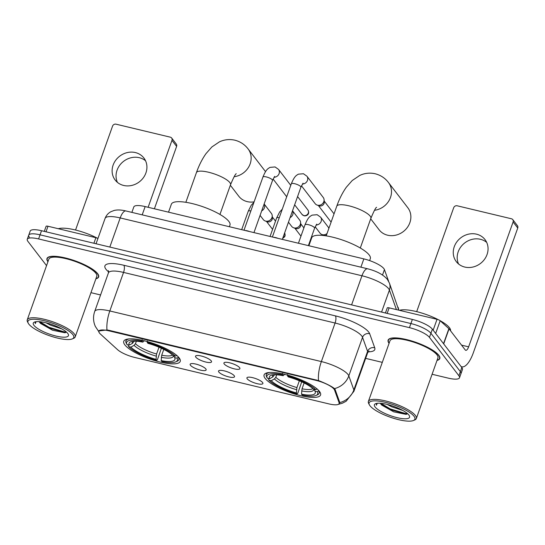 <?xml version="1.0" encoding="UTF-8"?>
<svg xmlns="http://www.w3.org/2000/svg" width="545" height="545" viewBox="0 0 545 545"><rect width="100%" height="100%" fill="white"/><g stroke="black" fill="none" stroke-linecap="round" stroke-linejoin="round"><path stroke-width="0.82" d="M265.183 378.441A29.975 7.909 -160.4 0 0 295.165 394.178A29.975 7.909 -160.4 0 0 320.569 394.989A29.975 7.909 -160.4 0 0 319.479 391.426A29.975 7.909 -160.4 0 0 289.504 375.682A29.975 7.909 -160.4 0 0 264.093 374.878A29.975 7.909 -160.4 0 0 265.183 378.441M124.839 344.862A29.975 7.909 -160.4 0 0 154.821 360.606A29.975 7.909 -160.4 0 0 180.225 361.41A29.975 7.909 -160.4 0 0 179.135 357.854A29.975 7.909 -160.4 0 0 149.153 342.11A29.975 7.909 -160.4 0 0 123.749 341.299A29.975 7.909 -160.4 0 0 124.839 344.862M205.833 368.938A8.482 2.241 19.6 0 1 206.153 369.558A8.482 2.241 19.6 0 1 199.606 369.905A8.482 2.241 19.6 0 1 190.464 365.259A8.482 2.241 19.6 0 1 190.389 363.944A8.482 2.241 19.6 0 1 198.005 364.687A8.482 2.241 19.6 0 1 205.833 368.938M234.207 375.723A8.482 2.241 19.6 0 1 234.534 376.35A8.482 2.241 19.6 0 1 227.98 376.69A8.482 2.241 19.6 0 1 218.845 372.044A8.482 2.241 19.6 0 1 218.763 370.729A8.482 2.241 19.6 0 1 226.386 371.472A8.482 2.241 19.6 0 1 234.207 375.723M262.588 382.515A8.482 2.241 19.6 0 1 262.908 383.135A8.482 2.241 19.6 0 1 256.361 383.476A8.482 2.241 19.6 0 1 247.219 378.836A8.482 2.241 19.6 0 1 247.144 377.522A8.482 2.241 19.6 0 1 254.76 378.264A8.482 2.241 19.6 0 1 262.588 382.515M211.215 360.865A8.482 2.241 19.6 0 1 211.542 361.485A8.482 2.241 19.6 0 1 204.995 361.832A8.482 2.241 19.6 0 1 195.853 357.186A8.482 2.241 19.6 0 1 195.778 355.871A8.482 2.241 19.6 0 1 203.394 356.614A8.482 2.241 19.6 0 1 211.215 360.865M239.596 367.65A8.482 2.241 19.6 0 1 239.916 368.277A8.482 2.241 19.6 0 1 233.369 368.618A8.482 2.241 19.6 0 1 224.227 363.978A8.482 2.241 19.6 0 1 224.152 362.663A8.482 2.241 19.6 0 1 231.768 363.406A8.482 2.241 19.6 0 1 239.596 367.65M100.375 334.017A15.274 4.026 19.6 0 1 99.442 333.022A15.274 4.026 19.6 0 1 98.883 331.203A15.274 4.026 19.6 0 1 109.082 330.876L316.018 380.383A15.274 4.026 19.6 0 1 334.548 390.036L339.079 402.653A15.274 4.026 19.6 0 1 339.113 403.572A15.274 4.026 19.6 0 1 328.914 403.899L134.622 357.418A15.274 4.026 19.6 0 1 117.543 349.658L100.375 334.017M131.876 212.387L133.818 206.936A16.97 4.476 19.6 0 1 145.147 206.575L363.849 258.889A16.97 4.476 19.6 0 1 384.436 269.618L388.66 281.384M95.893 278.808A27.427 7.235 -160.4 0 0 98.659 276.928A27.427 7.235 -160.4 0 0 97.664 273.672A27.427 7.235 -160.4 0 0 70.23 259.263A27.427 7.235 -160.4 0 0 46.979 258.528A27.427 7.235 -160.4 0 0 47.94 261.729M437.029 360.415A27.427 7.235 -160.4 0 0 439.795 358.535A27.427 7.235 -160.4 0 0 438.8 355.279A27.427 7.235 -160.4 0 0 411.366 340.87A27.427 7.235 -160.4 0 0 388.115 340.135A27.427 7.235 -160.4 0 0 389.076 343.343M98.7 330.965L106.977 329.97L109.007 330.311L318.518 380.58C325.154 383.155 330.202 385.615 333.663 387.945L335.073 389.355L339.596 401.972L339.576 403.048M432.09 374.272L448.181 378.121A16.97 4.476 -160.4 0 0 459.517 377.76L460.981 373.645A16.97 4.476 -160.4 0 0 460.362 371.629L430.918 333.281A16.97 4.476 -160.4 0 0 410.903 323.546L40.057 234.834A16.97 4.476 -160.4 0 0 28.721 235.195A16.97 4.476 -160.4 0 0 29.341 237.211M459.517 377.76A16.97 4.476 -160.4 0 0 458.897 375.743L429.453 337.389A16.97 4.476 -160.4 0 0 409.438 327.654L38.593 238.942A16.97 4.476 -160.4 0 0 27.257 239.303A16.97 4.476 -160.4 0 0 27.877 241.319L46.55 265.64M90.954 292.665L100.573 294.968M365.641 358.372L382.304 362.364M41.522 230.719A16.97 4.476 -160.4 0 0 30.186 231.08L28.721 235.195A16.97 4.476 -160.4 0 1 40.057 234.834L410.903 323.546A16.97 4.476 -160.4 0 1 430.918 333.281L460.362 371.629A16.97 4.476 -160.4 0 1 460.981 373.645L462.446 369.537A16.97 4.476 -160.4 0 0 461.826 367.521L432.383 329.166A16.97 4.476 -160.4 0 0 412.367 319.438L41.522 230.719L38.593 238.942M117.42 182.371A18.101 16.159 142.5 0 1 120.799 163.929A18.101 16.159 142.5 0 1 139.309 157.689A18.101 16.159 142.5 0 1 145.556 160.775M135.378 152.566A18.101 16.159 -37.5 0 0 115.731 160.21A18.101 16.159 -37.5 0 0 115.165 180.034A18.101 16.159 -37.5 0 0 123.667 185.457A18.101 16.159 -37.5 0 0 143.308 177.813A18.101 16.159 -37.5 0 0 143.873 157.989A18.101 16.159 -37.5 0 0 135.378 152.566M93.91 243.254L95.886 237.702L47.994 226.25L46.018 231.795M171.968 140.351A2.827 2.527 -37.5 0 0 171.648 138.014L176.294 144.071A2.827 2.527 142.5 0 1 176.614 146.407L171.968 140.351L148.131 207.284M154.398 208.783L176.614 146.407M171.648 138.014A2.827 2.527 -37.5 0 0 170.319 137.17L116.024 124.178A2.827 2.527 -37.5 0 0 112.549 126.133L75.551 230.031M46.114 226.475A2.827 0.749 19.6 0 1 46.1 226.304A2.827 0.749 19.6 0 1 47.994 226.25M95.886 237.702A2.827 0.749 19.6 0 1 97.95 238.444M72.887 334.664A24.321 6.417 -160.4 0 0 45.419 321.019A24.321 6.417 -160.4 0 0 28.238 323.205A24.321 6.417 -160.4 0 0 28.837 324.125A24.321 6.417 -160.4 0 0 49.977 335.884A24.321 6.417 -160.4 0 0 72.308 338.895A24.321 6.417 -160.4 0 0 72.887 334.664M72.308 338.895L73.67 338.309A25.451 6.717 -160.4 0 0 75.203 336.905A25.451 6.717 -160.4 0 0 74.277 333.881A25.451 6.717 -160.4 0 0 48.818 320.514A25.451 6.717 -160.4 0 0 27.25 319.833A25.451 6.717 -160.4 0 0 27.55 321.891L28.238 323.205M75.203 336.905L96.792 276.267A25.451 6.717 -160.4 0 0 95.872 273.243A25.451 6.717 -160.4 0 0 70.414 259.876A25.451 6.717 -160.4 0 0 48.846 259.188L27.25 319.833M95.961 278.611A27.148 7.167 -160.4 0 0 98.393 276.833A27.148 7.167 -160.4 0 0 97.405 273.61A27.148 7.167 -160.4 0 0 70.251 259.352A27.148 7.167 -160.4 0 0 47.245 258.623A27.148 7.167 -160.4 0 0 48.008 261.539M97.276 238.145A28.279 7.46 -160.4 0 0 58.322 228.716M61.748 328.873L50.351 325.099L46.08 322.817M39.179 321.659A14.136 3.733 -160.4 0 0 39.526 322.197L39.247 321.659M33.954 325.351A18.666 4.925 -160.4 0 0 55.018 335.822A18.666 4.925 -160.4 0 0 68.227 334.16A18.666 4.925 -160.4 0 0 67.764 333.438A18.666 4.925 -160.4 0 0 51.523 324.411A18.666 4.925 -160.4 0 0 34.389 322.109A18.666 4.925 -160.4 0 0 33.954 325.351M39.526 322.197L40.493 323.417L52.558 330.236L64.869 332.75L66.504 332.123M35.459 321.795L35.309 323.621L36.086 321.693M35.309 323.621L35.173 322.19M66.306 331.946L64.392 331.905L49.118 327.32L39.792 321.707M65.618 332.607L48.893 327.961L39.703 322.47M230.344 185.246L238.765 196.214A18.101 16.159 -37.5 0 0 247.267 201.636A18.101 16.159 -37.5 0 0 254.093 201.868M268.93 190.552A18.101 16.159 -37.5 0 0 269.966 187.644M163.779 349.406L161.708 355.224L161.163 360.592A24.321 6.417 -160.4 0 0 174.638 357.602L177.009 358.167L178.508 357.104M161.368 348.248L157.437 359.68L156.762 360.3A26.923 7.105 -160.4 0 1 128.518 346.566L130.882 347.131A24.321 6.417 -160.4 0 0 156.04 359.366L156.585 353.998L159.004 347.206M136.345 341.245L135.46 343.725L134.056 345.36L130.882 347.131M229.384 226.727L229.97 225.092A31.106 8.209 -160.4 0 0 228.832 221.399A31.106 8.209 -160.4 0 0 197.726 205.063A31.106 8.209 -160.4 0 0 171.362 204.225L168.528 212.168M161.163 360.592L161.885 361.526A26.923 7.105 -160.4 0 0 175.728 361.873L177.091 361.287A28.054 7.405 -160.4 0 0 178.78 359.741A28.054 7.405 -160.4 0 0 178.406 357.384M128.518 346.566L128.027 344.801M176.853 355.367L175.456 356.151A26.923 7.105 -160.4 0 0 147.211 342.417L147.266 340.979M175.728 361.873A26.923 7.105 -160.4 0 0 177.009 358.167M175.456 356.151L173.085 355.578A24.321 6.417 -160.4 0 0 147.927 343.35L147.211 342.417M156.04 359.366L156.762 360.3M174.638 357.602L173.651 355.715M129.226 338.895A28.054 7.405 -160.4 0 0 125.922 340.918A28.054 7.405 -160.4 0 0 126.256 343.187A28.054 7.405 -160.4 0 0 126.304 343.275L126.965 344.549A26.923 7.105 -160.4 0 1 126.937 344.501L126.256 343.187M142.143 339.753L142.088 341.19A26.923 7.105 -160.4 0 0 126.937 344.501M142.088 341.19L142.804 342.124A24.321 6.417 -160.4 0 0 130.541 341.858A24.321 6.417 -160.4 0 0 129.335 345.114L126.965 344.549M144.343 340.714L142.804 342.124M129.335 345.114L132.503 343.343L134.084 341.218M370.695 218.824L379.109 229.786A18.101 16.159 -37.5 0 0 387.611 235.208A18.101 16.159 -37.5 0 0 407.258 227.565A18.101 16.159 -37.5 0 0 407.824 207.747L388.456 182.514A18.101 16.159 142.5 0 1 389.586 199.565A18.101 16.159 142.5 0 1 374.483 210.295M304.124 382.978L302.053 388.796L301.514 394.164A24.321 6.417 -160.4 0 0 314.983 391.174L317.353 391.739L318.852 390.676M301.719 381.82L297.788 393.252L297.107 393.871A26.923 7.105 -160.4 0 1 268.862 380.144L271.233 380.71A24.321 6.417 -160.4 0 0 296.391 392.938L296.93 387.57L299.348 380.778M276.69 374.824L275.804 377.304L274.401 378.939L271.233 380.71M369.626 260.599L370.314 258.664A31.106 8.209 -160.4 0 0 369.183 254.971A31.106 8.209 -160.4 0 0 338.07 238.635A31.106 8.209 -160.4 0 0 311.706 237.797L308.879 245.741M301.514 394.164L302.23 395.098A26.923 7.105 -160.4 0 0 316.073 395.452L317.442 394.866A28.054 7.405 -160.4 0 0 319.125 393.313A28.054 7.405 -160.4 0 0 318.75 390.963M268.862 380.144L268.372 378.373M317.204 388.939L315.807 389.723A26.923 7.105 -160.4 0 0 287.562 375.989L287.617 374.558M316.073 395.452A26.923 7.105 -160.4 0 0 317.353 391.739M315.807 389.723L313.436 389.157A24.321 6.417 -160.4 0 0 288.278 376.922L287.562 375.989M296.391 392.938L297.107 393.871M314.983 391.174L314.002 389.294M269.577 372.473A28.054 7.405 -160.4 0 0 266.273 374.497A28.054 7.405 -160.4 0 0 266.6 376.758A28.054 7.405 -160.4 0 0 266.648 376.847L267.309 378.121A26.923 7.105 -160.4 0 1 267.288 378.08L266.6 376.758M282.494 373.332L282.439 374.762A26.923 7.105 -160.4 0 0 267.288 378.08M282.439 374.762L283.155 375.696A24.321 6.417 -160.4 0 0 270.885 375.43A24.321 6.417 -160.4 0 0 269.68 378.693L267.309 378.121M284.694 374.292L283.155 375.696M269.68 378.693L272.854 376.922L274.435 374.79M245.087 230.481A5.089 1.342 19.6 0 1 249.583 231.557M273.461 237.266A5.089 1.342 19.6 0 1 277.964 238.342M272.377 237.007L291.309 183.828C294.545 175.967 296.242 175.538 298.367 174.168L303.449 173.739L306.903 176.192L323.24 197.467A5.089 4.544 142.5 0 1 324.077 199.668A5.089 4.544 142.5 0 1 323.812 201.67A5.089 4.544 142.5 0 1 317.551 205.192A5.089 4.544 142.5 0 1 317.067 205.049A5.089 4.544 142.5 0 1 315.16 203.666L301.467 185.825M324.077 199.668L324.275 201.936A3.679 3.284 142.5 0 1 324.077 203.38A3.679 3.284 142.5 0 1 319.561 205.928A3.679 3.284 142.5 0 1 319.207 205.819L317.067 205.049M264.148 203.98L271.376 213.395A5.089 4.544 142.5 0 1 272.214 215.588A5.089 4.544 142.5 0 1 271.948 217.598A5.089 4.544 142.5 0 1 265.688 221.12A5.089 4.544 142.5 0 1 265.204 220.97A5.089 4.544 142.5 0 1 263.303 219.594L260.081 215.398M272.214 215.588L272.411 217.857A3.679 3.284 142.5 0 1 272.214 219.308A3.679 3.284 142.5 0 1 267.697 221.849A3.679 3.284 142.5 0 1 267.35 221.747L265.204 220.97M292.522 210.765L299.75 220.18A5.089 4.544 142.5 0 1 300.595 222.38A5.089 4.544 142.5 0 1 300.322 224.383A5.089 4.544 142.5 0 1 294.068 227.905A5.089 4.544 142.5 0 1 293.585 227.762A5.089 4.544 142.5 0 1 291.677 226.379L288.455 222.19M300.595 222.38L300.786 224.649A3.679 3.284 142.5 0 1 300.595 226.093A3.679 3.284 142.5 0 1 296.071 228.641A3.679 3.284 142.5 0 1 295.724 228.532L293.585 227.762M327.034 233.539A5.089 4.544 142.5 0 1 322.442 234.697A5.089 4.544 142.5 0 1 321.959 234.548A5.089 4.544 142.5 0 1 320.051 233.171L315.16 226.788M316.093 225.01A5.089 4.544 142.5 0 0 320.773 222.217A5.089 4.544 142.5 0 0 320.596 217.162L328.131 226.972A5.089 4.544 142.5 0 1 328.846 228.444M326.387 235.345A3.679 3.284 142.5 0 1 324.452 235.426A3.679 3.284 142.5 0 1 324.098 235.324L321.959 234.548M458.556 263.978A18.101 16.159 142.5 0 1 461.935 245.536A18.101 16.159 142.5 0 1 480.445 239.296A18.101 16.159 142.5 0 1 486.692 242.382M476.514 234.173A18.101 16.159 -37.5 0 0 456.867 241.823A18.101 16.159 -37.5 0 0 456.301 261.641A18.101 16.159 -37.5 0 0 464.803 267.064A18.101 16.159 -37.5 0 0 484.444 259.42A18.101 16.159 -37.5 0 0 485.009 239.602A18.101 16.159 -37.5 0 0 476.514 234.173M433.152 330.175L437.022 319.316L389.13 307.857L387.154 313.402M461.07 366.533A22.624 8.243 103.5 0 0 461.819 366.826A22.624 8.243 103.5 0 0 473.285 352.894L517.75 228.014L513.104 221.958L468.632 346.838A5.654 2.064 -76.5 0 1 465.771 350.319A5.654 2.064 -76.5 0 1 465.253 349.958L449.053 328.853L443.691 343.902M513.104 221.958A2.827 2.527 -37.5 0 0 512.784 219.621L517.43 225.678A2.827 2.527 142.5 0 1 517.75 228.014M512.784 219.621A2.827 2.527 -37.5 0 0 511.455 218.777L457.16 205.785A2.827 2.527 -37.5 0 0 453.685 207.747L416.687 311.638M387.25 308.089A2.827 0.749 19.6 0 1 387.243 307.918A2.827 0.749 19.6 0 1 389.13 307.857M437.022 319.316A2.827 0.749 19.6 0 1 440.183 320.753L448.876 328.669A2.827 0.749 19.6 0 1 449.053 328.853M414.023 416.271A24.321 6.417 -160.4 0 0 386.555 402.632A24.321 6.417 -160.4 0 0 369.374 404.812A24.321 6.417 -160.4 0 0 369.973 405.739A24.321 6.417 -160.4 0 0 391.112 417.49A24.321 6.417 -160.4 0 0 413.444 420.508A24.321 6.417 -160.4 0 0 414.023 416.271M413.444 420.508L414.806 419.923A25.451 6.717 -160.4 0 0 416.339 418.512A25.451 6.717 -160.4 0 0 415.413 415.494A25.451 6.717 -160.4 0 0 389.954 402.128A25.451 6.717 -160.4 0 0 368.386 401.44A25.451 6.717 -160.4 0 0 368.686 403.498L369.374 404.812M416.339 418.512L437.928 357.874A25.451 6.717 -160.4 0 0 437.008 354.85A25.451 6.717 -160.4 0 0 411.55 341.483A25.451 6.717 -160.4 0 0 389.982 340.795L368.386 401.44M437.097 360.225A27.148 7.167 -160.4 0 0 439.529 358.44A27.148 7.167 -160.4 0 0 438.541 355.217A27.148 7.167 -160.4 0 0 411.393 340.959A27.148 7.167 -160.4 0 0 388.381 340.23A27.148 7.167 -160.4 0 0 389.144 343.146M450.552 330.808A28.279 7.46 -160.4 0 0 449.448 327.709A28.279 7.46 -160.4 0 0 440.04 320.63M438.412 319.758A28.279 7.46 -160.4 0 0 399.458 310.33M402.884 410.487L391.487 406.706L387.216 404.424M380.315 403.266A14.136 3.733 -160.4 0 0 380.662 403.804L380.383 403.273M375.089 406.958A18.666 4.925 -160.4 0 0 396.154 417.429A18.666 4.925 -160.4 0 0 409.363 415.767A18.666 4.925 -160.4 0 0 408.9 415.052A18.666 4.925 -160.4 0 0 392.659 406.025A18.666 4.925 -160.4 0 0 375.525 403.716A18.666 4.925 -160.4 0 0 375.089 406.958M380.662 403.804L381.629 405.024L393.694 411.843L406.005 414.357L407.646 413.73M376.595 403.402L376.445 405.235L377.222 403.3M376.445 405.235L376.309 403.804M407.442 413.56L405.528 413.512L390.254 408.927L380.928 403.314M406.754 414.214L390.029 409.574L380.839 404.077M339.079 402.653L339.46 401.583M334.548 390.036L334.909 389.028M316.018 380.383L316.202 379.879M109.082 330.876L109.266 330.372M142.197 214.859L145.147 206.575M382.515 275.014L384.436 269.618M360.899 267.179L363.849 258.889M108.632 271.928L107.692 271.076A28.279 7.46 19.6 0 1 123.824 265.265L335.366 315.868A5.654 2.064 -76.5 0 1 335.086 323.028L123.545 272.418A22.624 5.968 -160.4 0 0 108.428 272.909L108.448 270.674M335.366 315.868A28.279 7.46 19.6 0 1 368.727 332.089A28.279 7.46 19.6 0 1 369.687 333.751L374.728 347.805A28.279 7.46 19.6 0 1 368.127 351.832M361.778 336.006A22.624 5.968 -160.4 0 0 335.086 323.028L321.366 361.573A22.624 5.968 19.6 0 1 348.051 374.544A22.624 5.968 19.6 0 1 348.814 375.873L353.855 389.934A22.624 5.968 19.6 0 1 353.916 391.296L367.643 352.751A22.624 5.968 -160.4 0 0 367.582 351.389L362.541 337.328A22.624 5.968 -160.4 0 0 361.778 336.006M318.518 380.58A19.797 7.214 -76.5 0 1 321.366 361.573L109.817 310.963A19.797 7.214 103.5 0 0 106.977 329.97M339.671 402.626A19.797 18.659 -19.7 0 0 353.855 389.934L367.582 351.389A5.654 5.334 160.3 0 1 374.728 347.805M334.521 388.599A19.797 18.659 -19.7 0 0 348.814 375.873L362.541 337.328A5.654 5.334 160.3 0 1 369.687 333.751M99.088 332.048L95.327 326.428L94.564 324.473C93.161 320.126 93.209 315.78 94.707 311.447A22.624 5.968 19.6 0 1 109.817 310.963L123.545 272.418A5.654 2.064 -76.5 0 0 123.824 265.265M409.438 327.654L412.367 319.438M429.453 337.389L432.383 329.166M458.897 375.743L461.826 367.521M107.692 271.076A5.654 4.619 132.3 0 1 108.618 271.356M396.419 309.601L389.416 290.069A22.624 5.968 -160.4 0 0 388.653 288.741A22.624 5.968 -160.4 0 0 361.962 275.763L120.2 217.932A22.624 5.968 -160.4 0 0 105.083 218.416C106.166 215.513 108.053 213.299 110.751 211.78L114.137 210.459C117.373 209.675 121.303 209.845 125.929 210.963L367.691 268.801A11.309 4.122 -76.5 0 0 361.962 275.763L351.593 304.893M109.824 247.055L120.2 217.932A11.309 4.122 -76.5 0 1 125.929 210.963M381.582 312.067L389.416 290.069A11.309 10.662 -19.7 0 0 389.437 283.134L398.763 310.159M398.674 310.139A11.309 10.662 -19.7 0 0 398.095 307.291M185.852 202.297L196.425 172.615A18.101 4.776 19.6 0 1 208.517 172.227A18.101 4.776 19.6 0 1 229.861 182.602A18.101 4.776 19.6 0 1 230.521 184.755C233.533 177.595 235.44 173.923 236.237 173.726M196.425 172.615C198.986 165.353 202.181 159.024 206.003 153.629L211.876 146.952L219.403 141.87C224.302 139.568 229.459 139.009 234.875 140.188C240.359 141.625 244.766 144.541 248.104 148.942A18.101 16.159 142.5 0 1 249.235 165.993A18.101 16.159 142.5 0 1 234.132 176.723M161.708 355.224A20.928 5.525 -160.4 0 0 172.527 355.047M135.46 343.725A20.928 5.525 -160.4 0 0 156.585 353.998M161.286 357.336A21.752 5.743 -160.4 0 0 173.399 355.653M134.056 345.36A21.752 5.743 -160.4 0 0 156.163 356.11M132.524 341.347A21.752 5.743 -160.4 0 0 132.503 343.343M133.736 341.231A20.928 5.525 -160.4 0 0 133.913 341.708M326.203 235.869L336.769 206.187A18.101 4.776 19.6 0 1 348.861 205.799A18.101 4.776 19.6 0 1 370.212 216.181A18.101 4.776 19.6 0 1 370.873 218.327C373.884 211.174 375.784 207.495 376.588 207.298M302.053 388.796A20.928 5.525 -160.4 0 0 312.878 388.619M275.804 377.304A20.928 5.525 -160.4 0 0 296.93 387.57M301.637 390.915A21.752 5.743 -160.4 0 0 313.743 389.232M274.401 378.939A21.752 5.743 -160.4 0 0 296.514 389.689M272.868 374.926A21.752 5.743 -160.4 0 0 272.854 376.922M274.081 374.81A20.928 5.525 -160.4 0 0 274.258 375.28M303.797 215.568A3.679 3.284 142.5 0 1 302.066 214.464L304.13 215.806A3.679 1.342 -76.5 0 1 303.797 215.568A3.679 3.284 142.5 0 0 307.789 214.015A3.679 3.284 142.5 0 0 307.905 209.989L297.584 196.554M243.997 230.222L262.935 177.036A5.089 1.342 19.6 0 1 266.628 177.002A5.089 1.342 19.6 0 1 272.337 179.85A5.089 1.342 19.6 0 1 272.527 180.45L274.694 176.389M262.935 177.036C266.164 169.175 267.861 168.752 269.993 167.383L275.075 166.947L278.529 169.406A5.089 4.544 142.5 0 1 278.706 174.461A5.089 4.544 142.5 0 1 274.019 177.261M331.169 221.924A3.679 3.284 142.5 0 1 330.447 221.256L331.156 221.958M291.309 183.828A5.089 1.342 19.6 0 1 295.002 183.788A5.089 1.342 19.6 0 1 300.717 186.635A5.089 1.342 19.6 0 1 300.901 187.242L303.068 183.174M306.903 176.192A5.089 4.544 142.5 0 1 307.08 181.247A5.089 4.544 142.5 0 1 302.393 184.047M241.68 229.663L248.254 211.215A5.089 1.342 19.6 0 1 250.864 210.942M264.134 204.014A5.089 4.544 142.5 0 1 261.702 210.84M282.678 238.424L284.728 236.7L285.144 235.426L284.613 232.988A3.679 3.284 142.5 0 1 282.841 237.961M308.559 245.161L309.022 245.304A3.679 1.342 -76.5 0 1 308.688 245.073A3.679 3.284 142.5 0 1 308.599 245.046M270.061 236.455L276.628 218.007A5.089 1.342 19.6 0 1 279.238 217.728M292.508 210.806A5.089 4.544 142.5 0 1 290.083 217.625M309.09 245.141A3.679 3.284 142.5 0 1 308.688 245.073M298.435 243.24L305.002 224.792A5.089 1.342 19.6 0 1 308.702 224.758A5.089 1.342 19.6 0 1 314.411 227.606A5.089 1.342 19.6 0 1 314.594 228.205L308.395 245.625M468.632 346.838L461.56 345.149M443.528 343.684L448.876 328.669M440.183 320.753L435.666 333.445M339.113 403.572L339.637 402.101M98.883 331.203L99.142 330.468M338.316 404.363L342.383 403.211L346.123 401.256L353.916 391.296M27.257 239.303L28.721 235.195M94.707 311.447L108.428 272.909M367.643 352.751L369.033 351.014M367.691 268.801C376.786 271.144 383.346 274.68 387.379 279.401L389.437 283.134M105.083 218.416L96.056 243.765M46.1 226.304L44.295 231.38M47.592 257.642L47.245 258.623M98.74 275.859L98.393 276.833M248.104 148.942L265.531 171.634M179.346 358.14L178.78 359.741M126.495 339.324L125.922 340.918M219.955 214.437L230.521 184.755M336.769 206.187C339.331 198.925 342.526 192.603 346.347 187.208L352.227 180.524L359.755 175.442C364.646 173.147 369.803 172.581 375.226 173.766C380.703 175.197 385.111 178.113 388.456 182.514M319.697 391.719L319.125 393.313M266.839 372.896L266.273 374.497M360.3 248.016L370.873 218.327M278.529 169.406L290.771 185.348M253.956 232.599L272.527 180.45M273.086 179.039L286.704 196.772M302.066 214.464L294.647 204.804M307.905 209.989C310.371 214.56 306.086 216.276 304.13 215.806M334.037 213.858L324.193 201.037M282.33 239.391L300.901 187.242M330.447 221.256L318.362 205.52M253.895 202.427L251.259 205.213L248.254 211.215M275.518 221.113L272.337 216.965M272.582 229.363L266.505 221.44M282.269 209.212L279.633 212.005L276.628 218.007M311.638 237.988L311.277 237.518M303.899 227.905L300.711 223.75M300.963 236.148L294.879 228.232M320.596 217.162L317.142 214.703L312.06 215.139C309.935 216.508 308.238 216.93 305.002 224.792M316.768 224.138L314.594 228.205M323.641 235.522L323.253 235.018M461.819 366.826L461.172 366.669M387.243 307.918L385.431 312.993M388.728 339.256L388.381 340.23M439.876 357.466L439.529 358.44"/></g></svg>
